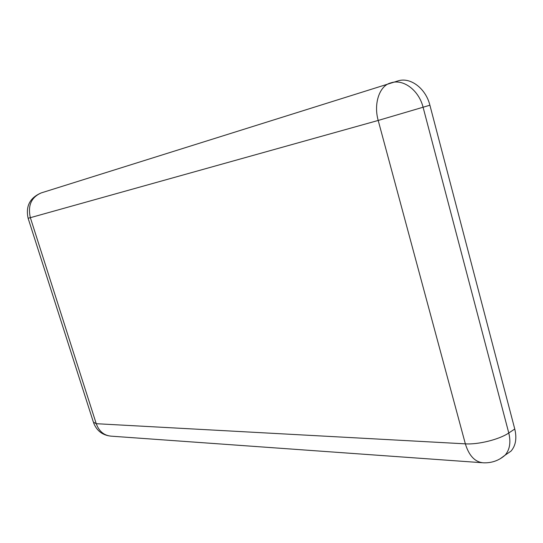 <?xml version="1.0" encoding="UTF-8"?>
<svg xmlns="http://www.w3.org/2000/svg" width="543" height="543" viewBox="0 0 543 543"><rect width="100%" height="100%" fill="white"/><g stroke="black" fill="none" stroke-linecap="round" stroke-linejoin="round"><path stroke-width="0.81" d="M397.992 80.893L398.501 80.751C410.759 77.126 425.827 88.604 429.9 105.22L514.764 429.018C516.977 438.276 515.735 445.633 511.038 451.097L505.194 455.102M511.038 451.097L505.105 455.163C498.895 460.607 491.612 463.152 483.263 462.799C474.976 462.059 469.003 455.74 465.351 443.848L378.2 120.451L30.354 217.682C27.632 205.532 31.263 197.279 41.248 192.908C29.892 197.733 25.514 206.177 28.114 218.252L30.354 217.682L96.24 423.696L465.351 443.848C478.186 444.731 499.424 439.443 508.777 432.988C511.011 442.301 509.789 449.692 505.105 455.163L500.225 458.747M28.121 218.279L93.382 422.135L96.24 423.696C99.077 431.4 104.086 435.554 111.261 436.172C102.681 435.357 96.81 430.945 93.64 422.936M429.9 105.22L378.2 120.451C373.462 103.835 379.381 86.011 390.315 83.031L391.639 82.645C403.883 79.027 418.992 90.593 423.106 107.31L508.777 432.988L514.764 429.018M41.248 192.908L398.501 80.751M482.041 462.711L111.261 436.172"/></g></svg>
